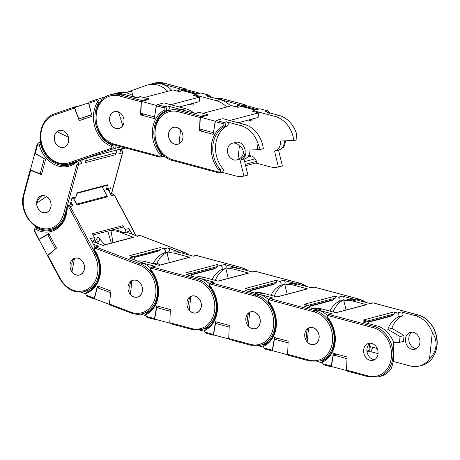 <?xml version="1.0" encoding="UTF-8"?>
<svg xmlns="http://www.w3.org/2000/svg" width="460" height="460" viewBox="0 0 460 460"><rect width="100%" height="100%" fill="white"/><g stroke="black" fill="none" stroke-linecap="round" stroke-linejoin="round"><path stroke-width="0.69" d="M393.725 342.579L399.447 342.412L403.472 341.349L404.093 335.484L391.845 328.319A27.169 22.12 75.2 0 1 402.017 315.997A2.173 1.771 -104.8 0 0 402.925 313.835A2.173 1.771 -104.8 0 0 401.379 311.92L415.351 315.663A26.082 21.235 75.2 0 1 432.308 332.448C435.206 336.766 436.419 341.303 435.959 346.075C435.419 350.836 433.274 355.126 429.519 358.938A26.082 21.235 75.2 0 1 419.365 366.028A26.082 21.235 75.2 0 1 410.067 365.953L393.145 361.416M393.725 357.334A1.955 1.593 75.2 0 1 393.783 358.139L393.737 358.558A1.955 1.593 75.2 0 1 393.472 359.369M416.524 348.599A8.757 7.13 75.2 0 1 408.808 338.014A8.757 7.13 75.2 0 1 412.183 332.154M405.513 338.882A8.757 7.13 75.2 0 1 410.469 332.344A8.757 7.13 75.2 0 1 419.899 342.74A8.757 7.13 75.2 0 1 414.943 349.278A8.757 7.13 75.2 0 1 405.513 338.882M390.96 369.121C392.299 365.941 393.225 361.974 393.737 357.219L393.743 342.631A26.082 21.235 75.2 0 0 376.792 325.847L374.106 326.554A26.082 21.235 75.2 0 1 392.88 357.443A26.082 21.235 75.2 0 1 378.12 376.918L380.805 376.205A26.082 21.235 75.2 0 0 390.96 369.121M378.045 353.792A8.757 7.13 75.2 0 1 373.089 360.329A8.757 7.13 75.2 0 1 363.659 349.933A8.757 7.13 75.2 0 1 368.615 343.39A8.757 7.13 75.2 0 1 378.045 353.792M374.67 359.651A8.757 7.13 75.2 0 1 366.953 349.059A8.757 7.13 75.2 0 1 370.329 343.2M308.597 328.135C307.487 329.044 306.762 330.907 306.429 333.736L307.159 341.803A8.648 7.044 -104.8 0 0 314.157 344.425A8.648 7.044 -104.8 0 0 319.05 337.968A8.648 7.044 -104.8 0 0 309.741 327.698A8.648 7.044 -104.8 0 0 308.597 328.135L307.159 341.803M401.379 311.92L397.354 312.984L393.691 312.001A1.087 0.885 75.2 0 1 394.134 313.956L367.057 321.109M415.351 315.663L418.036 314.956A1.087 0.569 -75 0 1 418.209 314.956C429.772 317.722 438.685 332.425 437 345.719C435.557 356.046 430.572 362.578 422.05 365.32A26.082 21.235 -104.8 0 0 436.81 345.845A26.082 21.235 -104.8 0 0 418.036 314.956L373.1 302.904L370.357 303.629L356.385 299.88A26.082 21.235 -104.8 0 0 347.772 299.644L343.804 300.69L346.075 309.983M343.804 300.69A26.082 21.235 75.2 0 1 352.417 300.932L366.482 304.698A1.087 0.885 -104.8 0 0 366.091 304.698L335.777 312.702M313.162 308.781L313.294 308.746A26.082 21.235 75.2 0 1 321.914 308.982L335.972 312.754L366.482 304.698M368.316 375.958A1.087 0.569 105 0 0 368.65 376.843L346.921 371.019L346.529 370.11L368.316 375.958A24.995 20.349 -104.8 0 0 391.379 357.368A24.995 20.349 -104.8 0 0 373.382 327.761L328.452 315.709A1.087 0.885 -104.8 0 0 327.733 317.475A1.087 0.31 140.4 0 0 327.509 318.004L326.979 316.244L328.394 314.496L331.142 313.772A2.173 1.771 75.2 0 1 331.919 313.777L317.946 310.028A26.082 21.235 -104.8 0 0 316.871 309.775M393.691 312.001L363.187 320.056L366.844 321.034L362.819 322.098L376.792 325.847M368.19 322.264L390.54 316.365A6.52 5.307 -104.8 0 0 392.196 315.52L394.134 313.956M346.529 370.11L347.064 356.96L333.391 353.291L331.206 366.005L331.637 366.873L323.714 364.791A1.087 0.569 105 0 0 323.886 364.791M332.241 366.712L331.637 366.873M366.844 321.034A2.173 1.771 75.2 0 1 368.414 323.598M366.936 350.997L368.943 350.468L369.558 344.597L369.012 344.281M317.17 361.531L322.132 362.859M368.523 344.873L369.558 344.597M432.308 332.448L429.519 358.938M377.217 348.513L370.225 346.639L369.662 352.003M391.845 328.319L387.815 329.383A27.169 22.12 75.2 0 1 397.992 317.061L402.017 315.997M404.093 335.484L400.062 336.547L387.815 329.383M399.447 342.412L400.062 336.547M397.354 312.984A2.173 1.771 75.2 0 1 398.9 314.899A2.173 1.771 75.2 0 1 397.992 317.061M346.541 370.409L347.001 358.541M336.576 354.148L333.339 355.005L331.367 366.476L346.276 370.478M373.698 347.57A5.871 3.088 105 0 0 370.875 351.687L378.062 353.613M370.875 351.687L369.541 352.038L366.971 351.348M333.339 355.005L346.759 358.604M333.132 311.995A27.169 22.12 75.2 0 1 343.114 300.202A2.173 1.771 -104.8 0 0 344.022 298.034A2.173 1.771 -104.8 0 0 342.476 296.119L356.448 299.868A26.082 21.235 75.2 0 1 357.518 300.184M326.796 358.271A26.082 21.235 75.2 0 1 321.902 360.41L319.217 361.117A26.082 21.235 75.2 0 0 333.977 341.648A26.082 21.235 75.2 0 0 315.203 310.753L270.267 298.701L273.01 297.976L259.043 294.233A26.082 21.235 -104.8 0 0 257.968 293.974M319.142 337.991A8.757 7.13 75.2 0 1 314.186 344.528A8.757 7.13 75.2 0 1 304.756 334.132A8.757 7.13 75.2 0 1 309.712 327.595A8.757 7.13 75.2 0 1 319.142 337.991M249.694 312.334C248.584 313.243 247.859 315.111 247.526 317.935L248.256 326.008A8.648 7.044 -104.8 0 0 255.254 328.624A8.648 7.044 -104.8 0 0 260.147 322.167A8.648 7.044 -104.8 0 0 250.838 311.897A8.648 7.044 -104.8 0 0 249.694 312.334L248.256 326.008M342.476 296.119L338.451 297.183L334.788 296.2A1.087 0.885 75.2 0 1 335.231 298.16L308.154 305.308M366.079 302.484A26.082 21.235 -104.8 0 0 359.133 299.155L314.197 287.103L311.454 287.828L297.482 284.084A26.082 21.235 -104.8 0 0 288.868 283.843L284.901 284.889L287.172 294.181M284.901 284.889A26.082 21.235 75.2 0 1 293.514 285.131L307.579 288.903A1.087 0.885 -104.8 0 0 307.188 288.897L276.874 296.901M254.259 292.98L254.391 292.945A26.082 21.235 75.2 0 1 263.011 293.181L277.07 296.953L307.579 288.903M334.788 296.2L304.284 304.255L307.941 305.239L303.916 306.297L317.883 310.046A26.082 21.235 75.2 0 1 327.273 315.347M309.287 306.469L331.637 300.564A6.52 5.307 -104.8 0 0 333.293 299.724L335.231 298.16M287.627 354.315L309.413 360.157A1.087 0.569 105 0 0 309.747 361.048L288.017 355.218L287.627 354.315L288.161 341.159L274.488 337.49L272.303 350.204L272.734 351.072L264.81 348.996A1.087 0.569 105 0 0 264.983 348.99M273.338 350.911L272.734 351.072M307.941 305.239A2.173 1.771 75.2 0 1 309.511 307.797M258.267 345.73L263.229 347.058M309.413 360.157A24.995 20.349 -104.8 0 0 332.476 341.567A24.995 20.349 -104.8 0 0 314.479 311.966L269.548 299.909A1.087 0.885 -104.8 0 0 268.83 301.674A1.087 0.31 140.4 0 0 268.6 302.203L268.077 300.443L269.491 298.695L272.239 297.971A2.173 1.771 75.2 0 1 273.01 297.976M329.918 311.132A27.169 22.12 75.2 0 1 339.083 301.266L343.114 300.202M338.451 297.183A2.173 1.771 75.2 0 1 339.997 299.098A2.173 1.771 75.2 0 1 339.083 301.266M287.638 354.608L288.098 342.74M277.673 338.347L274.436 339.204L272.464 350.675L287.373 354.677M274.436 339.204L287.856 342.803M274.229 296.194A27.169 22.12 75.2 0 1 284.211 284.401A2.173 1.771 -104.8 0 0 285.119 282.233A2.173 1.771 -104.8 0 0 283.573 280.318L297.545 284.067A26.082 21.235 75.2 0 1 298.615 284.383M267.892 342.47A26.082 21.235 75.2 0 1 262.999 344.609L260.314 345.316A26.082 21.235 75.2 0 0 275.074 325.847A26.082 21.235 75.2 0 0 256.3 294.958L211.364 282.9L214.107 282.175L200.14 278.432A26.082 21.235 -104.8 0 0 199.065 278.173M260.239 322.19A8.757 7.13 75.2 0 1 255.283 328.728A8.757 7.13 75.2 0 1 245.853 318.332A8.757 7.13 75.2 0 1 250.809 311.794A8.757 7.13 75.2 0 1 260.239 322.19M190.791 296.533C189.681 297.442 188.956 299.31 188.623 302.139L189.353 310.207A8.648 7.044 -104.8 0 0 196.351 312.823A8.648 7.044 -104.8 0 0 201.244 306.366A8.648 7.044 -104.8 0 0 191.935 296.096A8.648 7.044 -104.8 0 0 190.791 296.533L189.353 310.207M283.573 280.318L279.548 281.382L275.885 280.399A1.087 0.885 75.2 0 1 276.328 282.359L249.251 289.507M307.176 286.683A26.082 21.235 -104.8 0 0 300.23 283.36L255.294 271.308L252.552 272.032L238.579 268.283A26.082 21.235 -104.8 0 0 229.96 268.048L225.998 269.094L228.269 278.386M225.998 269.094A26.082 21.235 75.2 0 1 234.611 269.33L248.676 273.102A1.087 0.885 -104.8 0 0 248.285 273.096L217.971 281.1M195.356 277.179L195.488 277.144A26.082 21.235 75.2 0 1 204.108 277.386L218.166 281.158L248.676 273.102M275.885 280.399L245.381 288.454L249.038 289.438L245.013 290.502L258.98 294.245A26.082 21.235 75.2 0 1 268.37 299.552M250.384 290.668L272.734 284.769A6.52 5.307 -104.8 0 0 274.39 283.923L276.328 282.359M228.723 338.514L250.51 344.356A1.087 0.569 105 0 0 250.838 345.247L229.114 339.417L228.723 338.514L229.258 325.358L215.585 321.695L213.4 334.403L213.831 335.271L205.907 333.195A1.087 0.569 105 0 0 206.08 333.19M214.435 335.11L213.831 335.271M249.038 289.438A2.173 1.771 75.2 0 1 250.608 292.002M199.364 329.929L204.326 331.263M250.51 344.356A24.995 20.349 -104.8 0 0 273.573 325.766A24.995 20.349 -104.8 0 0 255.576 296.165L210.645 284.113A1.087 0.885 -104.8 0 0 209.927 285.873A1.087 0.31 140.4 0 0 209.697 286.407L209.168 284.648L210.588 282.894L213.336 282.17A2.173 1.771 75.2 0 1 214.107 282.175M271.015 295.332A27.169 22.12 75.2 0 1 280.18 285.464L284.211 284.401M279.548 281.382A2.173 1.771 75.2 0 1 281.094 283.297A2.173 1.771 75.2 0 1 280.18 285.464M228.735 338.807L229.189 326.939M218.77 322.546L215.533 323.403L213.561 334.88L228.47 338.876M215.533 323.403L228.953 327.002M215.326 280.393A27.169 22.12 75.2 0 1 225.308 268.6A2.173 1.771 -104.8 0 0 226.216 266.432A2.173 1.771 -104.8 0 0 224.67 264.523L238.642 268.266A26.082 21.235 75.2 0 1 239.712 268.588M208.989 326.669A26.082 21.235 75.2 0 1 204.09 328.808L201.411 329.515A26.082 21.235 75.2 0 0 216.171 310.046A26.082 21.235 75.2 0 0 197.392 279.157L152.461 267.105L155.204 266.38L141.87 262.804M201.336 306.389A8.757 7.13 75.2 0 1 196.38 312.932A8.757 7.13 75.2 0 1 186.95 302.53A8.757 7.13 75.2 0 1 191.906 295.993A8.757 7.13 75.2 0 1 201.336 306.389M131.888 280.732C130.778 281.641 130.053 283.51 129.72 286.339L130.45 294.406A8.648 7.044 -104.8 0 0 137.448 297.028A8.648 7.044 -104.8 0 0 142.341 290.565A8.648 7.044 -104.8 0 0 133.032 280.301A8.648 7.044 -104.8 0 0 131.888 280.732L130.45 294.406M224.67 264.523L220.645 265.581L216.982 264.603A1.087 0.885 75.2 0 1 217.425 266.558L190.348 273.706M248.273 270.882A26.082 21.235 -104.8 0 0 241.327 267.559L196.391 255.507L193.643 256.231L179.676 252.482A26.082 21.235 -104.8 0 0 171.057 252.247L167.095 253.293L169.366 262.585M167.095 253.293A26.082 21.235 75.2 0 1 175.708 253.529L189.773 257.301A1.087 0.885 -104.8 0 0 189.382 257.301L159.062 265.305M137.557 261.159A26.082 21.235 75.2 0 1 145.205 261.585L159.263 265.357L189.773 257.301M216.982 264.603L186.478 272.654L190.135 273.637L186.11 274.7L200.077 278.45A26.082 21.235 75.2 0 1 209.467 283.751M191.481 274.867L213.831 268.968A6.52 5.307 -104.8 0 0 215.487 268.123L217.425 266.558M169.82 322.713L191.607 328.561A1.087 0.569 105 0 0 191.935 329.446L170.211 323.622L169.82 322.713L170.355 309.563L156.682 305.894L154.497 318.602L154.928 319.47L147.004 317.394A1.087 0.569 105 0 0 147.177 317.394M155.532 319.315L154.928 319.47M190.135 273.637A2.173 1.771 75.2 0 1 191.705 276.201M140.461 314.128L145.423 315.462M191.607 328.561A24.995 20.349 -104.8 0 0 214.67 309.965A24.995 20.349 -104.8 0 0 196.673 280.364L151.742 268.312A1.087 0.885 -104.8 0 0 151.024 270.072A1.087 0.31 140.4 0 0 150.794 270.606L150.265 268.847L151.685 267.099L154.433 266.374A2.173 1.771 75.2 0 1 155.204 266.38M212.112 279.53A27.169 22.12 75.2 0 1 221.277 269.663L225.308 268.6M220.645 265.581A2.173 1.771 75.2 0 1 222.191 267.496A2.173 1.771 75.2 0 1 221.277 269.663M169.832 323.006L170.286 311.138M159.867 306.751L156.63 307.602L154.658 319.079L169.567 323.075M156.63 307.602L170.05 311.202M150.086 310.868A26.082 21.235 75.2 0 1 145.188 313.007L142.508 313.72A26.082 21.235 75.2 0 0 156.935 296.527A26.082 21.235 75.2 0 0 140.444 263.988L96.209 247.152L98.952 246.428L93.524 244.358M142.318 291.358A8.757 7.13 75.2 0 1 137.471 297.131A8.757 7.13 75.2 0 1 130.375 294.457A8.757 7.13 75.2 0 1 128.156 285.965A8.757 7.13 75.2 0 1 133.003 280.192A8.757 7.13 75.2 0 1 140.104 282.865A8.757 7.13 75.2 0 1 142.318 291.358M74.491 258.399C73.278 259.055 72.398 260.757 71.84 263.505L71.996 271.728A8.648 7.044 -104.8 0 0 79.459 274.953A8.648 7.044 -104.8 0 0 84.243 269.249A8.648 7.044 -104.8 0 0 82.052 260.866A8.648 7.044 -104.8 0 0 75.043 258.227A8.648 7.044 -104.8 0 0 74.491 258.399L71.996 271.728M159.977 265.063L157.084 262.993A27.169 22.12 75.2 0 1 168.262 251.959A2.173 1.771 -104.8 0 0 169.343 249.924A2.173 1.771 -104.8 0 0 167.94 247.865L163.909 248.929L160.304 247.555A1.087 0.885 75.2 0 1 160.603 249.538L132.992 256.824M167.94 247.865L181.01 252.839M189.37 255.087A26.082 21.235 -104.8 0 0 184.374 252.39L140.139 235.554L137.39 236.279L126.339 232.07M112.982 242.627L111.032 230.903A26.082 21.235 75.2 0 1 119.675 232.087L133.515 237.36A1.087 0.885 -104.8 0 0 133.049 237.331L102.77 245.324M91.868 241.172L103.011 245.41L133.515 237.36M160.304 247.555L129.8 255.611L133.406 256.985L129.375 258.043L143.129 263.281A26.082 21.235 75.2 0 1 150.564 267.95M134.171 257.519L157.28 251.419A6.52 5.307 -104.8 0 0 158.527 250.867L160.603 249.538M109.382 303.985L130.835 312.15A1.087 0.546 110.8 0 0 131.06 313.007L109.67 304.865L109.382 303.985L110.935 291.071L97.474 285.947L94.294 298.247L94.651 299.08L86.819 296.165A1.087 0.546 110.8 0 1 86.595 295.314L94.294 298.247M95.059 298.971L94.651 299.08M133.406 256.985A2.173 1.771 75.2 0 1 134.676 260.061M81.201 292.186L85.422 293.796M130.835 312.15A24.995 20.349 -104.8 0 0 155.445 296.355A24.995 20.349 -104.8 0 0 139.644 265.173L95.404 248.331A1.087 0.885 -104.8 0 0 94.547 249.993L94.271 250.453L93.88 248.659L95.272 247.089L98.014 246.364A2.173 1.771 75.2 0 1 98.952 246.428M111.032 230.903L114.983 229.862M157.084 262.993L153.743 263.873M153.209 263.729A27.169 22.12 75.2 0 1 164.231 253.023L168.262 251.959M163.909 248.929A2.173 1.771 75.2 0 1 165.318 250.987A2.173 1.771 75.2 0 1 164.231 253.023M109.371 304.244L110.751 292.594M100.004 286.913L97.29 287.627L94.421 298.73L109.1 304.319M97.29 287.627L110.503 292.658M95.162 242.426L98.865 241.448A1.087 0.885 75.2 0 1 98.331 241.937L95.703 242.633M67.752 205.689A2.173 1.771 75.2 0 1 68.212 205.482L70.955 204.757A2.173 1.771 75.2 0 1 72.996 205.838L70.254 206.563L95.709 254.167A26.082 21.235 75.2 0 1 89.993 289.121A26.082 21.235 75.2 0 1 84.519 291.646L90.85 288.897L96.013 284.24M81.322 274.212A8.757 7.13 75.2 0 1 79.482 275.057A8.757 7.13 75.2 0 1 70.742 269.583A8.757 7.13 75.2 0 1 73.174 258.968A8.757 7.13 75.2 0 1 75.014 258.117A8.757 7.13 75.2 0 1 83.76 263.591A8.757 7.13 75.2 0 1 81.322 274.212M42.814 195.523L41.446 196.23C39.422 197.708 37.846 200.031 36.725 203.199A8.648 7.044 -104.8 0 0 46.092 212.543A8.648 7.044 -104.8 0 0 47.903 211.703A8.648 7.044 -104.8 0 0 50.991 204.05A8.648 7.044 -104.8 0 0 46.425 196.535L46.247 196.322M125.011 229.546A2.173 1.771 75.2 0 1 124.079 232.668L128.11 231.604A2.173 1.771 -104.8 0 0 129.041 228.482L125.011 229.546L122.941 225.664A1.087 0.885 75.2 0 1 122.475 227.228L93.104 234.98M129.041 228.482L132.141 234.278M135.987 235.744L114.183 194.965L111.441 195.69L108.06 189.376M102.108 186.702L107.525 196.834A1.087 0.885 -104.8 0 0 106.501 196.293L76.636 204.177M73.588 198.473L77.015 204.884L107.525 196.834M72.996 205.838L70.897 201.905M122.941 225.664L92.431 233.72L94.507 237.596L90.476 238.659L95.03 247.175M47.708 255.668L56.511 248.066L48.766 233.582L38.95 239.292L34.69 230.724L34.345 231.075L34.925 228.212L35.489 227.953A2.173 1.771 75.2 0 1 36.668 228.125A27.169 22.12 -104.8 0 0 51.428 230.282A27.169 22.12 -104.8 0 0 57.132 227.66M39.416 239.165L38.95 239.292M94.507 237.596A2.173 1.771 75.2 0 1 93.575 240.718L91.827 241.178M35 226.044L35.955 227.827M45.885 229.81A27.169 22.12 -104.8 0 0 52.779 229.868M46.425 196.535L36.725 203.199M112.97 229.736A27.169 22.12 75.2 0 1 122.9 232.495A2.173 1.771 75.2 0 0 124.079 232.668M111.326 243.064L107.801 231.098M112.01 230.65L111.832 230.034M94.915 242.328A27.169 22.12 75.2 0 1 98.101 237.015L104.73 244.806M98.865 241.448A27.169 22.12 75.2 0 1 99.958 239.2M92.782 241.517L92.506 241M48.024 255.064L55.89 248.584M49.076 234.157L47.65 234.531L38.939 239.436L47.386 255.231M47.65 234.531L55.252 248.751M41.733 212.146A8.757 7.13 75.2 0 1 36.633 203.349A8.757 7.13 75.2 0 1 41.647 195.707A8.757 7.13 75.2 0 1 46.034 196.213A8.757 7.13 75.2 0 1 51.129 205.005A8.757 7.13 75.2 0 1 46.115 212.646A8.757 7.13 75.2 0 1 41.733 212.146M60.191 130.329L57.103 131.675A8.648 7.044 -104.8 0 0 54.447 139.593A8.648 7.044 -104.8 0 0 59.369 146.803A8.648 7.044 -104.8 0 0 63.698 147.298A8.648 7.044 -104.8 0 0 68.31 137.178L68.333 136.919M63.497 164.565A27.169 22.12 -104.8 0 0 70.386 164.623M76.946 193.349L107.007 185.409A1.087 0.885 75.2 0 0 107.594 184.782L106.496 188.836A2.173 1.771 75.2 0 1 105.334 190.095A2.173 1.771 75.2 0 1 103.069 188.45A27.169 22.12 75.2 0 0 102.517 186.599M105.334 190.095L109.359 189.031A2.173 1.771 -104.8 0 0 110.526 187.772L109.411 191.895M111.308 194.103L122.463 152.766L119.721 153.49L120.888 149.172M116.995 149.931L115.724 154.64A1.087 0.885 -104.8 0 0 114.448 153.22M86.411 158.274L85.221 162.69L115.724 154.64M79.287 160.649A2.173 1.771 75.2 0 1 81.282 163.639L82.374 159.597M107.594 184.782L77.084 192.838L75.992 196.892L71.961 197.955L70.064 204.993M76.262 161.42L75.601 161.748A1.087 0.598 -128.1 0 0 75.664 162.765A1.087 0.885 -104.8 0 1 77.067 164.105L63.635 213.877A24.995 20.349 -104.8 0 1 37.743 226.912A24.995 20.349 -104.8 0 1 24.133 194.482L30.647 170.344L30.377 169.838L30.647 170.344L41.492 174.633L45.58 159.493L35.224 153.37L35 152.714M75.992 196.892A2.173 1.771 75.2 0 1 74.825 198.151L71.685 198.979M40.704 141.024L40.336 142.376M68.31 137.178L57.103 131.675M58.73 226.383A26.082 21.235 75.2 0 1 53.831 228.528L51.146 229.235A26.082 21.235 75.2 0 0 65.101 214.136L66.763 207.972M44.517 158.861L34.822 153.433L30.366 169.947L40.152 173.822L41.831 173.38M34.822 153.433L35.173 153.341M44.166 158.959L40.152 173.822M54.74 141.237A8.757 7.13 75.2 0 1 59.254 130.468A8.757 7.13 75.2 0 1 68.247 136.631A8.757 7.13 75.2 0 1 63.727 147.401A8.757 7.13 75.2 0 1 54.74 141.237M118.985 112.108L118.49 111.998A8.648 7.044 -104.8 0 0 114.592 111.694A8.648 7.044 -104.8 0 0 110.13 122.337A8.648 7.044 -104.8 0 0 119.008 128.421A8.648 7.044 -104.8 0 0 122.751 125.517L123.044 125.189M123.608 148.189A1.087 0.885 75.2 0 0 123.705 148.16L120.267 149.333A2.173 1.771 75.2 0 1 120.169 149.362A2.173 1.771 75.2 0 1 119.295 149.327M124.096 148.321A2.173 1.771 -104.8 0 0 124.194 148.298A2.173 1.771 -104.8 0 0 124.292 148.269L120.807 149.46M120.957 146.74L118.749 147.493L121.273 146.826M115.65 145.326A2.173 1.771 75.2 0 1 114.868 148.511L120.451 146.608M123.705 148.16L93.196 156.216L78.016 161.086M75.227 162.035L72.617 162.926A26.082 21.235 75.2 0 1 71.444 163.283L68.758 163.99A26.082 21.235 75.2 0 0 69.931 163.633L75.733 161.655M81.426 105.288L74.669 106.95L74.451 108.123L79.252 120.646L92.086 116.265L88.837 103.212L89.182 101.993L96.416 99.527A1.087 0.632 -108.8 0 1 96.462 99.509A2.173 1.771 75.2 0 1 96.56 99.481A2.173 1.771 75.2 0 1 98.791 101.01A2.173 1.771 75.2 0 1 98.618 102.942A27.169 22.12 -104.8 0 0 96.462 127.046A27.169 22.12 -104.8 0 0 111.906 145.147A2.173 1.771 75.2 0 1 113.143 146.59A2.173 1.771 75.2 0 1 112.119 149.236L76.555 161.374A2.173 1.771 75.2 0 1 77.349 161.546A2.173 1.771 75.2 0 1 78.534 164.364L67.281 206.074M74.451 108.123L53.987 115.109A24.995 20.349 -104.8 0 0 42.216 145.51A24.995 20.349 -104.8 0 0 68.994 162.76L111.188 148.361A1.087 0.885 -104.8 0 0 111.078 146.314A28.255 23 75.2 0 1 97.255 102.425A1.087 0.885 -104.8 0 0 96.18 100.711A1.087 0.632 -108.8 0 1 96.439 99.521L89.182 101.993M123.843 94.34A26.082 21.235 -104.8 0 0 113.499 93.955A26.082 21.235 -104.8 0 0 113.465 93.966M113.499 93.955L117.467 92.909A26.082 21.235 75.2 0 1 135.05 97.33M107.094 96.094L99.256 98.768M96.663 99.458L99.21 98.785A2.173 1.771 75.2 0 1 99.308 98.756A2.173 1.771 75.2 0 1 101.579 100.441M122.751 125.517L118.49 111.998M83.409 119.226L82.88 117.846M74.669 106.95L54.245 113.919A1.087 0.632 -108.8 0 1 54.274 113.907L74.623 106.967M126.224 92.483L146.797 85.209A26.082 21.235 75.2 0 1 147.97 84.853A26.082 21.235 75.2 0 1 167.745 91.293M171.712 90.24A26.082 21.235 -104.8 0 0 151.938 83.806L147.97 84.853M125.465 92.678L131.543 91.074L132.98 95.634M91.672 114.592L88.51 102.867L74.514 107.646L78.85 118.95L91.73 114.827M91.448 114.649L78.85 118.95M122.711 94.035L120.025 94.748A26.082 21.235 75.2 0 0 110.751 94.679L113.436 93.972A26.082 21.235 75.2 0 1 122.711 94.035L136.683 97.767L140.708 96.703L148.465 98.773L148.436 99.538M109.606 118.139A8.757 7.13 75.2 0 1 114.563 111.59A8.757 7.13 75.2 0 1 123.993 121.98A8.757 7.13 75.2 0 1 119.037 128.53A8.757 7.13 75.2 0 1 109.606 118.139M180.757 130.209L180.492 130.025A8.648 7.044 -104.8 0 0 173.5 127.414A8.648 7.044 -104.8 0 0 168.607 133.883A8.648 7.044 -104.8 0 0 177.916 144.141A8.648 7.044 -104.8 0 0 179.072 143.704L179.981 143.261M162.874 156.423L166.445 157.372M143.825 114.068L140.582 114.925L154.255 118.576L156.429 105.857L157.211 104.667L164.967 106.737A2.173 1.771 75.2 0 1 166.537 109.313A2.173 1.771 75.2 0 1 165.606 110.82A27.169 22.12 -104.8 0 0 154.008 129.662A27.169 22.12 -104.8 0 0 161.161 153.513A2.173 1.771 75.2 0 1 161.736 155.422A2.173 1.771 75.2 0 1 160.505 157.044A2.173 1.771 75.2 0 1 159.729 157.038A1.087 0.575 104.9 0 1 159.562 157.044L114.62 145.049A1.087 0.575 104.9 0 0 114.793 145.049M193.993 113.074A26.082 21.235 75.2 0 0 185.65 108.692L163.927 102.896L157.211 104.667M182.781 110.066A26.082 21.235 -104.8 0 0 181.683 109.739L167.716 106.013A2.173 1.771 75.2 0 1 169.263 107.927A2.173 1.771 75.2 0 1 168.354 110.095A27.169 22.12 -104.8 0 0 164.806 112.499M136.286 97.658L139.938 96.698A2.173 1.771 75.2 0 1 140.708 96.703M141.099 101.769L119.307 95.956A1.087 0.575 -75.1 0 1 120.025 94.748L141.755 100.544L141.099 101.769L140.582 114.925M164.203 155.566A2.173 1.771 75.2 0 1 163.248 156.32L159.562 157.044A1.087 0.575 104.9 0 1 159.229 156.153A1.087 0.885 -104.8 0 0 159.948 154.387A1.087 0.31 -39.6 0 1 161.161 153.513L161.983 153.295M179.072 143.704L180.492 130.025M141.755 100.544L148.465 98.773M186.461 89.66A1.087 0.575 104.9 0 0 186.122 89.016A1.087 0.575 104.9 0 0 185.949 89.016L163.955 83.151A26.082 21.235 -104.8 0 0 154.681 83.082L164.128 83.145A1.087 0.575 -75.1 0 1 164.277 83.237M210.439 97.008A2.173 1.771 -104.8 0 0 208.897 95.139L200.876 93.001A1.087 0.575 -75.1 0 1 201.049 93.001A1.087 0.575 -75.1 0 1 201.192 93.087M151.967 83.8A26.082 21.235 75.2 0 1 151.995 83.795A26.082 21.235 75.2 0 1 161.276 83.858L183.27 89.729L185.949 89.016M177.267 91.103L178.716 89.769A1.955 1.593 75.2 0 1 179.411 89.775L183.16 90.775L183.27 89.729M196.339 94.196L183.5 90.77A2.173 1.144 104.9 0 0 183.16 90.775M200.876 93.001L194.166 94.771L216.16 100.642A26.082 21.235 75.2 0 1 226.682 107.036M189.399 104.27L193.073 105.254L193.28 103.247M194.08 95.588L194.166 94.771M230.65 105.99A26.082 21.235 -104.8 0 0 220.121 99.596L206.155 95.864L208.897 95.139A1.087 0.575 -75.1 0 1 209.07 95.139A1.087 0.575 -75.1 0 1 209.271 95.289M170.735 104.713L199.657 97.077L193.499 95.433L194.114 95.272M196.081 94.265L182.545 90.654L179.043 91.574L172.88 89.936L143.957 97.572M154.56 116.8L156.262 105.386L141.352 101.407L149.04 99.377L148.448 99.222M156.262 105.386L156.613 105.294M199.657 97.077L199.18 101.689L179.181 106.967M141.352 101.407L140.881 113.281L154.301 116.863M199.927 93.254L186.386 89.637L184.322 90.183L184.242 90.971M197.863 93.794L184.322 90.183M285.373 140.817L285.28 141.985C284.953 144.808 284.228 146.677 283.118 147.585A8.648 7.044 -104.8 0 1 282.02 148.011M181.648 109.762L178.963 110.475A26.082 21.235 75.2 0 0 169.665 110.4L172.35 109.693A26.082 21.235 75.2 0 1 181.648 109.762L195.621 113.511L199.646 112.447L207.397 114.528L207.368 115.293M168.515 133.849A8.757 7.13 75.2 0 1 173.477 127.311A8.757 7.13 75.2 0 1 182.902 137.707A8.757 7.13 75.2 0 1 177.945 144.244A8.757 7.13 75.2 0 1 168.515 133.849M236.819 159.942L240.177 159.056A8.648 7.044 -104.8 0 0 245.077 152.599A8.648 7.044 -104.8 0 0 235.761 142.33L232.409 143.215A8.648 7.044 -104.8 0 0 227.51 149.672A8.648 7.044 -104.8 0 0 236.819 159.942A8.648 7.044 -104.8 0 0 237.964 159.505C241.12 158.056 242.903 155.911 243.305 153.065C243.501 150.202 242.202 147.792 239.401 145.832A8.648 7.044 -104.8 0 0 232.409 143.215M202.739 129.823L199.502 130.68L213.17 134.349L215.355 121.635L216.142 120.445L222.858 118.674L244.576 124.499A26.082 21.235 75.2 0 1 263.304 148.661L260.193 149.483L257.974 143.497A26.082 21.235 -104.8 0 0 240.614 125.545L226.642 121.802A2.173 1.771 75.2 0 1 228.189 123.717A2.173 1.771 75.2 0 1 227.28 125.879A27.169 22.12 -104.8 0 0 215.659 144.71A27.169 22.12 -104.8 0 0 222.789 168.567A2.173 1.771 75.2 0 1 222.134 172.097L219.386 172.822A2.173 1.771 75.2 0 1 218.615 172.816A1.087 0.569 105 0 1 218.442 172.816L173.506 160.764A1.087 0.569 105 0 0 173.679 160.764M269.37 112.803A2.173 1.771 -104.8 0 0 267.829 110.929L259.808 108.778L253.098 110.549L275.086 116.449A26.082 21.235 75.2 0 1 293.813 140.61L280.33 140.944A9.671 7.872 -104.8 0 1 274.913 150.943A9.671 7.872 -104.8 0 1 274.522 151.035L278.415 166.974A26.082 21.235 75.2 0 1 269.801 166.738L255.938 163.018M221.755 172.195L235.324 175.835A26.082 21.235 -104.8 0 0 243.944 176.077L247.911 175.03L244.018 159.097M245.64 165.738L256.128 162.966A1.087 0.885 -104.8 0 0 256.559 161.345L255.047 158.855A6.52 5.307 -104.8 0 0 251.453 155.998L248.843 155.296M195.224 113.407L198.869 112.441A2.173 1.771 75.2 0 1 199.646 112.447M257.974 143.497L257.318 149.759L245.858 150.046A9.671 7.872 75.2 0 1 240.436 160.045L244.404 158.999A9.671 7.872 -104.8 0 0 249.918 149.943M200.031 117.524L178.244 111.682A1.087 0.569 -75 0 1 178.963 110.475L200.686 116.299L200.031 117.524L199.502 130.68M240.436 160.045A9.671 7.872 75.2 0 1 240.051 160.132L243.944 176.077M237.964 159.505L239.401 145.832M260.193 149.483L257.318 149.759M200.686 116.299L207.397 114.528M245.393 105.415A1.087 0.569 105 0 0 245.059 104.771A1.087 0.569 105 0 0 244.887 104.776L222.893 98.877A26.082 21.235 -104.8 0 0 215.631 98.394L223.065 98.871A1.087 0.569 -75 0 1 223.215 98.963M259.808 108.778A1.087 0.569 -75 0 1 259.98 108.773A1.087 0.569 -75 0 1 260.124 108.865M293.813 140.61L296.924 139.788L296.412 133.348A26.082 21.235 -104.8 0 0 279.053 115.402L265.081 111.653L267.829 110.929A1.087 0.569 -75 0 1 268.002 110.929A1.087 0.569 -75 0 1 268.197 111.078M219.109 99.325A26.082 21.235 75.2 0 1 220.208 99.584L242.202 105.484L244.887 104.776M236.193 106.858L237.642 105.518A1.955 1.593 75.2 0 1 238.343 105.524L242.092 106.53L242.202 105.484M255.277 109.974L242.431 106.524A2.173 1.144 105 0 0 242.092 106.53M248.348 120.048L251.994 121.026L252.206 119.031M253.011 111.366L253.098 110.549M284.395 140.84A9.671 7.872 75.2 0 1 278.881 149.897L274.913 150.943M278.415 166.974L282.382 165.928L278.49 150M229.661 120.497L258.589 112.861L252.431 111.211L253.04 111.05M255.018 110.043L241.477 106.409L237.975 107.335L231.817 105.679L202.889 113.315M213.48 132.572L215.194 121.164L200.284 117.162L207.972 115.132L207.38 114.977M215.194 121.164L215.544 121.072M258.589 112.861L258.106 117.472L238.084 122.757M200.284 117.162L199.801 129.036L213.221 132.635M258.859 109.026L245.318 105.392L243.259 105.938L243.173 106.726M256.801 109.572L243.259 105.938M393.783 358.139L393.737 358.558M418.209 314.956L373.273 302.904A1.087 0.569 -75 0 0 373.1 302.904A2.173 1.771 -104.8 0 0 372.324 302.898L373.273 302.904A1.087 0.569 -75 0 1 373.422 302.99M327.733 317.475A28.255 23 75.2 0 1 323.07 361.865A1.087 0.885 -104.8 0 0 323.386 363.906A1.087 0.569 105 0 0 323.714 364.791L322.132 362.342L323.173 360.738A1.087 0.621 -117.5 0 1 323.248 360.709M352.417 300.932L356.385 299.88M321.914 308.982L317.946 310.028M331.919 313.777L329.17 314.502L374.106 326.554A1.087 0.569 -75 0 0 373.382 327.761M392.196 315.52L367.994 321.914M323.386 363.906L331.206 366.005M328.394 314.496A2.173 1.771 75.2 0 1 329.17 314.502A1.087 0.569 -75 0 0 328.452 315.709M323.07 361.865A1.087 0.621 -117.5 0 1 323.173 360.738C336.358 354.729 338.945 330.872 327.509 318.004M378.12 376.918L368.65 376.843A1.087 0.569 105 0 0 368.816 376.843M356.448 299.868L359.133 299.155A1.087 0.569 -75 0 1 359.306 299.155A1.087 0.569 -75 0 1 359.455 299.247M366.396 302.565L359.306 299.155L314.37 287.103A1.087 0.569 -75 0 0 314.197 287.103A2.173 1.771 -104.8 0 0 313.421 287.097L314.37 287.103A1.087 0.569 -75 0 1 314.519 287.189M268.83 301.674A28.255 23 75.2 0 1 264.166 346.064A1.087 0.885 -104.8 0 0 264.483 348.105A1.087 0.569 105 0 0 264.81 348.996L263.229 346.541L264.27 344.942A1.087 0.621 -117.5 0 1 264.345 344.914M293.514 285.131L297.482 284.084M263.011 293.181L259.043 294.233M317.883 310.046L315.203 310.753A1.087 0.569 -75 0 0 314.479 311.966M333.293 299.724L309.091 306.113M264.483 348.105L272.303 350.204M269.491 298.695A2.173 1.771 75.2 0 1 270.267 298.701A1.087 0.569 -75 0 0 269.548 299.909M264.166 346.064A1.087 0.621 -117.5 0 1 264.27 344.942C277.455 338.928 280.042 315.071 268.6 302.203M319.217 361.117L309.747 361.048A1.087 0.569 105 0 0 309.913 361.042M297.545 284.067L300.23 283.36A1.087 0.569 -75 0 1 300.397 283.354L307.493 286.77M300.397 283.354L255.467 271.302A1.087 0.569 -75 0 0 255.294 271.308A2.173 1.771 -104.8 0 0 254.518 271.302L255.467 271.302A1.087 0.569 -75 0 1 255.611 271.388M209.927 285.873A28.255 23 75.2 0 1 205.258 330.263A1.087 0.885 -104.8 0 0 205.58 332.304A1.087 0.569 105 0 0 205.907 333.195L204.326 330.746L205.367 329.141A1.087 0.621 -117.5 0 1 205.442 329.113M234.611 269.33L238.579 268.283M204.108 277.386L200.14 278.432M258.98 294.245L256.3 294.958A1.087 0.569 -75 0 0 255.576 296.165M274.39 283.923L250.188 290.312M205.58 332.304L213.4 334.403M210.588 282.894A2.173 1.771 75.2 0 1 211.364 282.9A1.087 0.569 -75 0 0 210.645 284.113M205.258 330.263A1.087 0.621 -117.5 0 1 205.367 329.141C218.552 323.133 221.139 299.27 209.697 286.407M260.314 345.316L250.838 345.247A1.087 0.569 105 0 0 251.01 345.247M238.642 268.266L241.327 267.559A1.087 0.569 -75 0 1 241.494 267.559L248.59 270.969M241.494 267.559L196.564 255.501A1.087 0.569 -75 0 0 196.391 255.507A2.173 1.771 -104.8 0 0 195.615 255.501L196.564 255.501A1.087 0.569 -75 0 1 196.708 255.593M151.024 270.072A28.255 23 75.2 0 1 146.355 314.467A1.087 0.885 -104.8 0 0 146.677 316.509A1.087 0.569 105 0 0 147.004 317.394L145.423 314.945L146.464 313.341A1.087 0.621 -117.5 0 1 146.539 313.312M175.708 253.529L179.676 252.482M145.205 261.585L141.346 262.602M200.077 278.45L197.392 279.157A1.087 0.569 -75 0 0 196.673 280.364M215.487 268.123L191.285 274.511M146.677 316.509L154.497 318.602M151.685 267.099A2.173 1.771 75.2 0 1 152.461 267.105A1.087 0.569 -75 0 0 151.742 268.312M146.355 314.467A1.087 0.621 -117.5 0 1 146.464 313.341C159.649 307.332 162.236 283.469 150.794 270.606M201.411 329.515L191.935 329.446A1.087 0.569 105 0 0 192.107 329.446M181.832 253.063L184.374 252.39A1.087 0.546 -69.2 0 1 184.569 252.396A1.087 0.546 -69.2 0 1 184.724 252.528M189.687 255.168L184.569 252.396L140.334 235.56A1.087 0.546 -69.2 0 0 140.139 235.554A2.173 1.771 -104.8 0 0 139.202 235.491L140.334 235.56A1.087 0.546 -69.2 0 1 140.484 235.681M94.547 249.993A28.255 23 75.2 0 1 86.434 293.267A1.087 0.885 -104.8 0 0 86.595 295.314M119.675 232.087L121.285 231.667M143.129 263.281L140.444 263.988A1.087 0.546 -69.2 0 0 139.644 265.173M158.527 250.867L133.992 257.341M95.272 247.089A2.173 1.771 75.2 0 1 96.209 247.152A1.087 0.546 -69.2 0 0 95.404 248.331M86.434 293.267A1.087 0.627 -111.1 0 1 86.652 292.089A1.087 0.627 -111.1 0 1 86.693 292.077M114.396 194.959L114.183 194.965A2.173 1.771 -104.8 0 0 112.142 193.884L114.396 194.959L136.258 235.842M47.8 255.248L60.145 278.334A24.995 20.349 -104.8 0 0 88.878 288.334A24.995 20.349 -104.8 0 0 94.352 254.84L68.896 207.23A1.087 0.885 -104.8 0 0 67.258 207.609A28.255 23 75.2 0 1 35.748 229.252A1.087 0.885 -104.8 0 0 34.69 230.724M67.258 207.609L66.78 207.431C65.993 219.558 60.875 227.171 51.428 230.282M96.41 253.983L94.352 254.84M37.979 227.78L36.668 228.125A1.087 0.494 -60.6 0 0 35.748 229.252M35.035 228.16A2.173 1.771 75.2 0 1 35.489 227.953L37.346 227.458M66.78 207.431L67.643 205.741L68.212 205.482A2.173 1.771 75.2 0 1 70.254 206.563L68.896 207.23M60.145 278.334L59.794 278.685L47.483 255.656M120.192 149.822L121.492 149.96L122.659 152.628A1.087 0.362 15.1 0 1 122.463 152.766A2.173 1.771 -104.8 0 0 121.285 149.948A2.173 1.771 -104.8 0 0 120.721 149.782M75.664 162.765A28.255 23 75.2 0 1 39.278 144.9A1.087 0.885 -104.8 0 0 37.565 144.71A1.087 0.362 -164.9 0 1 37.128 144.267L38.479 142.87A2.173 1.771 75.2 0 1 39.566 142.991A2.173 1.771 75.2 0 1 40.744 144.509A27.169 22.12 -104.8 0 0 55.43 163.484A27.169 22.12 -104.8 0 0 69.034 165.042A27.169 22.12 -104.8 0 0 75.515 161.851M69.034 165.042L75.601 161.748A1.087 0.598 -128.1 0 1 75.727 161.69A2.173 1.771 75.2 0 1 75.808 161.632M110.526 187.772L106.496 188.836M81.282 163.639L78.534 164.364A1.087 0.362 15.1 0 1 77.067 164.105M65.97 213.906L65.101 214.136A1.087 0.362 15.1 0 1 63.635 213.877M37.565 144.71L35.224 153.37M41.4 144.337L39.278 144.9M24.133 194.482A1.087 0.362 -164.9 0 1 23.69 194.039L30.187 169.964M111.078 146.314A1.087 0.535 -67.1 0 1 111.906 145.147L113.516 144.722M124.292 148.269L120.267 149.333M120.744 149.69L125.683 148.005L120.744 149.69M114.868 148.511L112.119 149.236A1.087 0.632 71.2 0 1 111.188 148.361M72.617 162.926L69.931 163.633A1.087 0.632 71.2 0 1 68.994 162.76M96.18 100.711L88.837 103.212M99.912 102.597L98.618 102.942A1.087 0.494 30.6 0 1 97.255 102.425M53.987 115.109A1.087 0.632 -108.8 0 1 54.245 113.919C42.113 117.587 36.564 135.47 43.09 149.092C49.191 160.937 57.747 165.899 68.758 163.99M161.276 83.858L163.955 83.151A1.087 0.575 -75.1 0 1 164.128 83.145L186.122 89.016M159.948 154.387A28.255 23 75.2 0 1 164.571 109.986A1.087 0.885 -104.8 0 0 164.249 107.945A1.087 0.575 -75.1 0 1 164.967 106.737L167.716 106.013M185.65 108.692L181.683 109.739M119.307 95.956A24.995 20.349 -104.8 0 0 96.266 114.58A24.995 20.349 -104.8 0 0 114.293 144.164L159.229 156.153M164.249 107.945L156.429 105.857M168.354 110.095L165.606 110.82A1.087 0.621 62.4 0 1 164.571 109.986M114.293 144.164A1.087 0.575 104.9 0 0 114.62 145.049C92.259 140.576 88.924 98.946 110.751 94.679M179.411 89.775A2.173 1.144 104.9 0 0 178.158 91.339M216.16 100.642L220.121 99.596M220.208 99.584L222.893 98.877A1.087 0.569 -75 0 1 223.065 98.871L245.059 104.771M218.828 170.165A28.255 23 75.2 0 1 223.497 125.775A1.087 0.885 -104.8 0 0 223.175 123.734A1.087 0.569 -75 0 1 223.899 122.527A2.173 1.771 75.2 0 1 225.463 125.097A2.173 1.771 75.2 0 1 224.532 126.603A27.169 22.12 -104.8 0 0 212.911 145.435A27.169 22.12 -104.8 0 0 220.047 169.291A2.173 1.771 75.2 0 1 220.616 171.201A2.173 1.771 75.2 0 1 219.386 172.822L218.442 172.816A1.087 0.569 105 0 1 218.115 171.931A1.087 0.885 -104.8 0 0 218.828 170.165A1.087 0.31 -39.6 0 1 220.047 169.291L222.789 168.567M255.047 158.855L244.628 161.604M251.453 155.998L247.652 157.004M256.559 161.345L245.295 164.318M244.576 124.499L240.614 125.545M178.244 111.682A24.995 20.349 -104.8 0 0 155.187 130.272A24.995 20.349 -104.8 0 0 173.178 159.873L218.115 171.931M223.175 123.734L215.355 121.635M216.142 120.445L223.899 122.527L226.642 121.802M227.28 125.879L224.532 126.603A1.087 0.621 62.5 0 1 223.497 125.775M173.178 159.873A1.087 0.569 105 0 0 173.506 160.764C151.162 156.262 147.85 114.661 169.665 110.4M238.343 105.524A2.173 1.144 105 0 0 237.084 107.094M275.086 116.449L279.053 115.402M310.822 327.411L309.741 327.698M315.238 344.137L314.157 344.425M369.961 303.525L372.324 302.898M419.365 366.028L422.05 365.32M251.919 311.61L250.838 311.897M256.335 328.336L255.254 328.624M311.058 287.724L313.421 287.097M193.016 295.815L191.935 296.096M197.432 312.541L196.351 312.823M252.155 271.923L254.518 271.302M134.113 280.013L133.032 280.301M138.529 296.74L137.448 297.028M193.252 256.122L195.615 255.501M94.271 250.453C104.776 264.425 100.337 287.627 86.652 292.089L85.451 293.595L86.819 296.165M76.124 257.939L75.043 258.227M80.54 274.666L79.459 274.953M131.06 313.007C134.912 314.45 138.724 314.692 142.508 313.72M136.919 236.095L139.202 235.491M47.173 212.255L46.092 212.543M38.743 239.303L34.345 231.075M59.794 278.685C66.085 289.225 74.324 293.549 84.519 291.646M110.682 194.269L112.142 193.884M64.779 147.01L63.698 147.298M114.592 153.168L85.732 160.787M40.917 142.226L38.479 142.87M34.805 152.864L37.128 144.267M23.69 194.039C17.94 212.077 35.15 234.416 51.146 229.235M122.659 152.628L111.475 194.062M99.308 98.756L96.439 99.521M120.089 128.139L119.008 128.421M123.654 148.177L93.173 156.222M115.673 111.412L114.592 111.694M85.686 158.464L89.66 157.418M124.194 148.298L120.169 149.362M179.003 143.859L177.916 144.141M174.587 127.127L173.5 127.414M210.651 97.589L209.07 95.139L201.049 93.001M151.995 83.795L154.681 83.082M269.583 113.378L268.002 110.929L259.98 108.773"/></g></svg>
